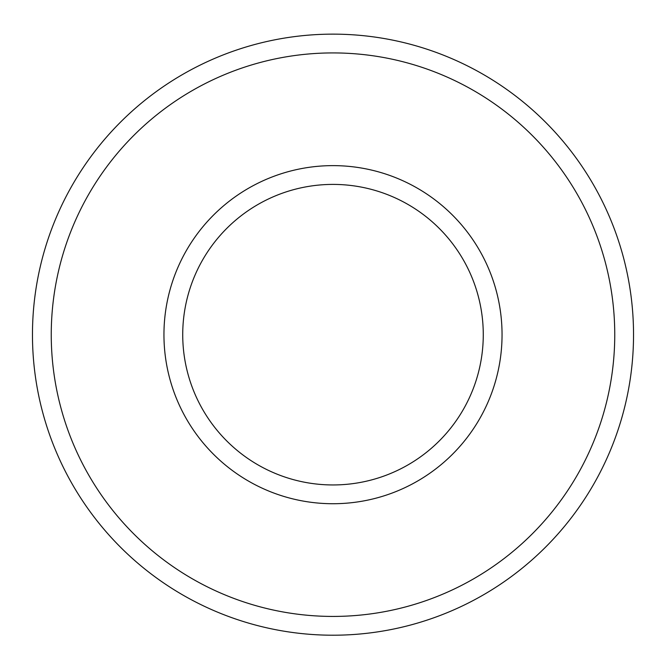 <?xml version="1.0" encoding="UTF-8"?>
<svg xmlns="http://www.w3.org/2000/svg" width="666" height="666" viewBox="0 0 666 666"><rect width="100%" height="100%" fill="white"/><g stroke="black" fill="none" stroke-linecap="round" stroke-linejoin="round"><path stroke-width="1" d="M333 184.407A150.266 150.266 0 0 1 463.136 409.815A150.266 150.266 0 0 1 202.864 409.815A150.266 150.266 0 0 1 333 184.407A150.266 150.266 0 0 1 463.136 409.815A150.266 150.266 0 0 1 202.864 409.815A150.266 150.266 0 0 1 333 184.407A150.266 150.266 0 0 1 463.136 409.815A150.266 150.266 0 0 1 202.864 409.815A150.266 150.266 0 0 1 333 184.407A150.266 150.266 0 0 1 463.136 409.815A150.266 150.266 0 0 1 202.864 409.815A150.266 150.266 0 0 1 333 184.407M333 34.141A300.541 300.541 0 0 1 593.273 484.948A300.541 300.541 0 0 1 72.727 484.948A300.541 300.541 0 0 1 333 34.141A300.541 300.541 0 0 1 593.273 484.948A300.541 300.541 0 0 1 72.727 484.948A300.541 300.541 0 0 1 333 34.141M333 165.626A169.056 169.056 0 0 1 479.403 419.205A169.056 169.056 0 0 1 186.597 419.205A169.056 169.056 0 0 1 333 165.626M333 52.922A281.76 281.76 0 0 1 577.006 475.557A281.76 281.76 0 0 1 88.994 475.557A281.76 281.76 0 0 1 333 52.922"/></g></svg>
